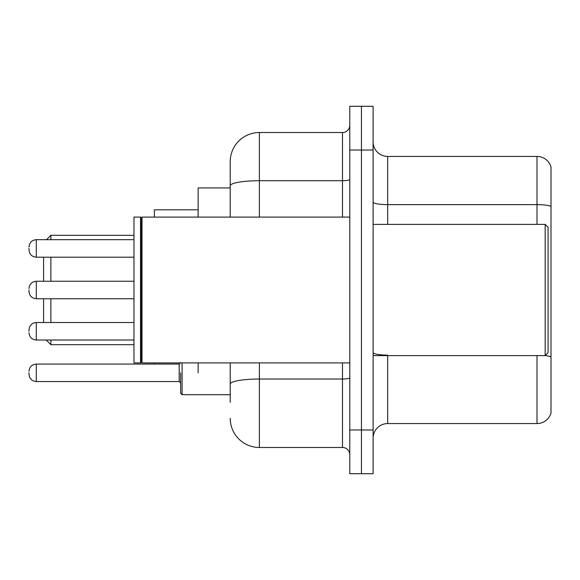 <?xml version="1.0" encoding="UTF-8"?>
<svg xmlns="http://www.w3.org/2000/svg" width="580" height="580" viewBox="0 0 580 580"><rect width="100%" height="100%" fill="white"/><g stroke="black" fill="none" stroke-linecap="round" stroke-linejoin="round"><path stroke-width="0.87" d="M230.216 187.935L198.143 187.935L198.143 217.094M198.143 372.817L198.143 362.906M230.216 402.274L230.216 362.906M349.783 429.976L349.783 473.722L361.449 473.722L361.449 429.976L361.449 473.722L373.114 473.722L373.114 429.976L361.449 429.976L361.449 150.024L361.449 429.976L349.783 429.976L349.783 150.024L361.449 150.024L361.449 106.278L361.449 150.024L373.114 150.024L373.114 429.976M373.114 150.024L373.114 106.278L349.783 106.278L349.783 150.024M259.383 362.906L259.383 447.477L342.49 447.477L342.49 362.906M230.216 217.094L230.216 161.69A29.159 29.159 0 0 1 259.383 132.523L342.49 132.523A7.293 7.293 0 0 0 349.783 125.237M230.216 161.69L230.216 177.726M349.783 454.763A7.293 7.293 0 0 0 342.49 447.477M259.383 447.477A29.159 29.159 0 0 1 230.216 418.31M373.114 438.147A14.58 14.58 0 0 1 387.694 423.56L537 423.56L537 355.613M551 166.938A14.58 14.58 0 0 0 537 156.44A14.58 14.58 0 0 1 551 166.938L551 413.061A14.58 14.58 0 0 1 537 423.56M551 206.458A14.58 2.53 180 0 0 537 204.631L537 156.44L387.694 156.44A14.58 14.58 0 0 1 373.114 141.853A14.58 14.58 0 0 0 387.694 156.44L387.694 224.387M551 206.661L551 356.932A14.58 2.53 180 0 0 545.229 355.555M43.58 298.751L43.58 322.516M50.873 298.751L50.873 322.516M50.873 340.01L50.873 344.68L133.98 344.68M154.396 362.906L154.396 364.073M198.143 209.808L154.396 209.808L154.396 217.094M46.494 239.692L50.873 235.32L50.873 239.692M50.873 257.194L50.873 281.249M43.58 257.194L43.58 281.249M545.171 224.387L548.086 227.302L548.086 352.698L545.171 355.613L545.171 224.387L373.114 224.387M142.006 362.906L141.274 362.174L141.274 217.826L142.006 217.094L142.006 362.906L349.783 362.906M140.541 362.906L133.98 362.906L133.98 217.094L140.541 217.094L140.541 362.906L141.274 362.174M29 331.267L29 329.81L29 331.267M29 372.817L29 374.281L29 372.817M180.641 372.817L180.641 393.233L180.641 372.817M29 248.443L29 249.9L29 248.443M29 290L29 291.457L29 290M349.783 377.754A7.293 1.269 0 0 1 342.49 379.023L259.383 379.023A29.159 5.061 180 0 0 230.216 384.09M259.383 132.523L259.383 180.721L342.49 180.721L342.49 132.523M230.216 185.788A29.159 5.061 180 0 1 259.383 180.721L259.383 217.094M342.49 217.094L342.49 180.721A7.293 1.269 0 0 0 349.783 179.452M387.694 355.613L387.694 423.56M537 224.387L537 204.631L387.694 204.631A14.58 2.53 0 0 1 373.114 202.101M387.694 355.112A14.58 2.53 0 0 1 373.114 352.575M133.98 322.516L36.294 322.516C31.9 322.908 29.471 325.337 29 329.81C29.471 325.337 31.9 322.908 36.294 322.516L36.294 340.01C31.9 339.619 29.471 337.19 29 332.724C29.471 337.19 31.9 339.619 36.294 340.01L133.98 340.01M182.098 362.906L182.098 394.69L180.641 393.233L182.098 394.69L230.216 394.69M29 371.36C29.471 366.894 31.9 364.465 36.294 364.073L36.294 381.567L179.184 381.567L179.184 364.073L180.641 362.616M133.98 239.692L36.294 239.692L36.294 257.194C31.9 256.802 29.471 254.374 29 249.9M133.98 281.249L36.294 281.249L36.294 298.751C31.9 298.359 29.471 295.923 29 291.457M46.204 340.01L50.873 344.68M50.873 235.32L133.98 235.32M373.114 355.613L545.171 355.613M141.274 217.826L140.541 217.094M142.006 217.094L349.783 217.094M179.184 381.567L180.641 383.025M36.294 364.073L179.184 364.073M36.294 381.567C31.9 381.176 29.471 378.747 29 374.281M182.098 394.69L180.641 393.233M36.294 257.194L133.98 257.194M36.294 239.692C31.9 240.084 29.471 242.52 29 246.986M36.294 298.751L133.98 298.751M36.294 281.249C31.9 281.641 29.471 284.077 29 288.543"/></g></svg>
